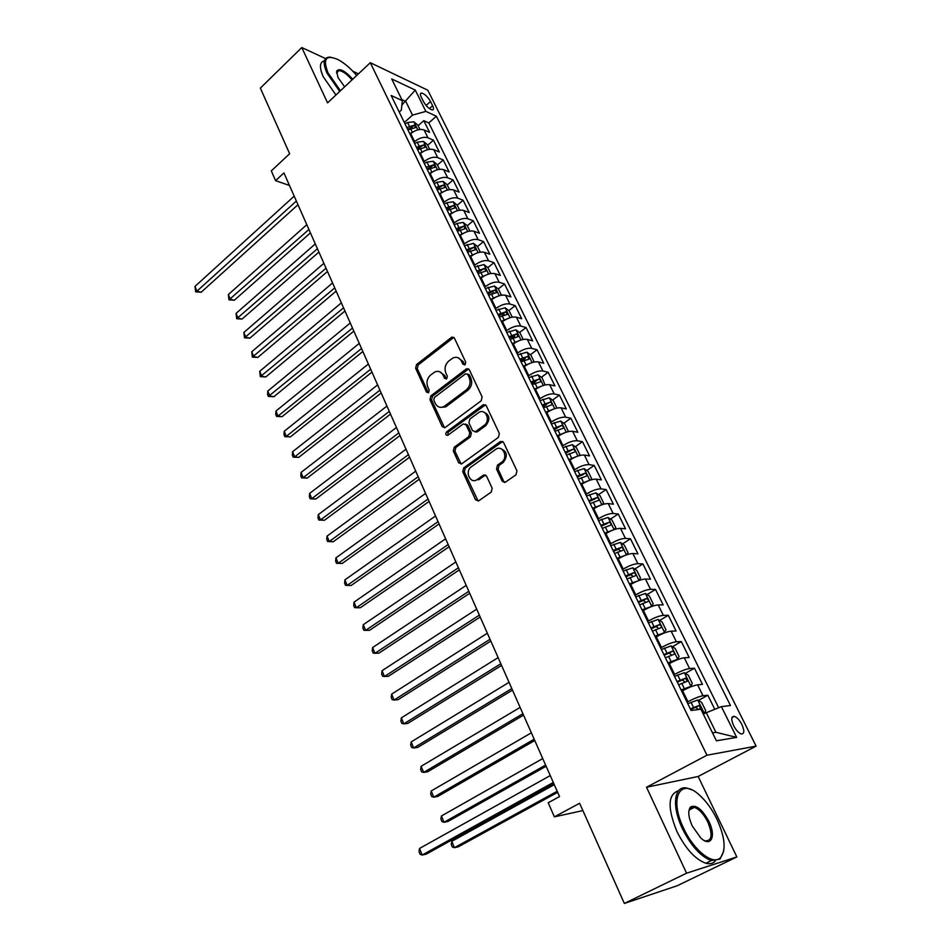 <?xml version="1.0" encoding="UTF-8"?>
<svg xmlns="http://www.w3.org/2000/svg" width="951" height="951" viewBox="0 0 951 951"><rect width="100%" height="100%" fill="white"/><g stroke="black" fill="none" stroke-linecap="round" stroke-linejoin="round"><path stroke-width="1.43" d="M465.075 364.792L465.717 362.129L454.388 338.092L451.868 337.07L416.538 364.578L415.646 368.287L426.5 392.121L428.568 392.668L429.198 390.053L427.784 386.95C426.155 382.302 427.118 378.308 430.66 374.991L434.869 371.948C438.423 370.557 441.169 371.639 443.118 375.193L444.557 378.308L446.673 378.843L447.303 376.204L445.864 373.089C444.2 368.417 445.175 364.388 448.777 361.023L453.116 357.897C456.694 356.518 459.476 357.588 461.449 361.13L462.923 364.257L465.075 364.792M741.875 724.507C739.509 720.05 737.001 717.339 734.374 716.353C731.176 716.234 730.939 719.372 733.673 725.756C736.05 730.225 738.547 732.948 741.174 733.946C744.407 734.053 744.645 730.903 741.875 724.507M502.199 481.218L505.409 482.181L516.024 474.775L516.964 470.888L503.566 442.453L500.464 441.49L463.672 467.904L462.745 471.708L475.571 499.857L478.698 500.832L491.227 492.083L492.154 488.255L486.543 476.094L483.417 475.131L477.129 479.577C470.281 484.641 464.361 471.375 471.375 466.775L495.804 449.3C502.77 444.307 508.726 457.609 501.569 462.269L497.48 465.17L496.529 469.033L502.199 481.218L504.743 482.502M485.628 475.036L483.417 475.131L484.986 475.357L478.829 479.72L477.224 479.518M325.551 58.57L301.788 47.55L260.348 88.11L289.651 153.753L271.297 170.871L275.588 180.654L283.933 172.927L559.533 796.569L548.204 802.763L554.385 816.85L582.892 810.597M686.574 873.184L736.859 856.934L698.153 776.48L646.525 787.25L686.574 873.184L624.343 903.45L579.611 803.262L554.385 816.85M646.525 787.25L706.962 755.213L370.296 62.707L427.807 90.226L756.104 746.143L706.962 755.213M301.788 47.55L327.572 102.874L370.296 62.707M481.194 400.787L482.121 396.947L469.295 369.725L466.596 368.715L430.827 395.913L429.935 399.646L442.215 426.63L444.997 427.629L481.194 400.787M486.246 405.697L499.358 433.525L498.407 437.389L461.687 463.838L458.715 462.852L453.318 451.012L454.245 447.22L468.831 436.568L469.758 432.753L466.133 424.931L463.268 423.932L447.826 435.296C445.65 435.332 445.211 434.215 446.483 431.968L483.108 404.864L486.246 405.697M736.859 856.934L677.136 885.773L624.343 903.45M358.468 73.833L352.857 71.23M714.783 709.303L707.817 695.229L698.438 700.423M687.086 702.207L687.953 701.719C694.147 698.426 699.151 696.441 702.991 695.752L697.606 684.827L702.456 684.363L694.456 668.196L685.338 673.379M673.772 674.901L674.628 674.414C680.738 671.085 685.73 669.135 689.582 668.565L684.28 657.795L689.166 657.498L681.296 641.556L672.428 646.728M660.648 648L661.492 647.5C667.543 644.148 672.5 642.234 676.375 641.759L671.144 631.155L676.078 631.012L668.315 615.309L659.685 620.456M647.714 621.478L648.546 620.979C654.526 617.603 659.459 615.725 663.358 615.356L658.199 604.907L663.18 604.919L655.524 589.442L647.12 594.565M634.971 595.362L635.791 594.851C641.699 591.439 646.609 589.608 650.532 589.335L645.444 579.028L650.46 579.195L642.924 563.931L634.721 569.055M622.406 569.601L623.226 569.09C629.063 565.667 633.948 563.86 637.883 563.681L632.879 553.53L637.931 553.839L630.489 538.789L622.501 543.889M610.019 544.222L610.827 543.699C616.605 540.251 621.467 538.48 625.425 538.397L620.48 528.376L625.568 528.827L618.245 514.004L610.435 519.091M597.822 519.187L598.619 518.675C604.325 515.192 609.163 513.457 613.133 513.469L608.26 503.59L613.383 504.185L606.156 489.563L598.536 494.627M585.78 494.52L586.565 493.997C592.223 490.49 597.038 488.79 601.02 488.885L596.218 479.149L601.365 479.875L594.244 465.455L586.791 470.507M573.917 470.186L574.689 469.663C580.276 466.145 585.067 464.468 589.061 464.647L584.33 455.053L589.525 455.898L582.487 441.68L575.212 446.72M562.207 446.197L562.98 445.662C568.508 442.12 573.275 440.491 577.281 440.753L572.621 431.279L577.828 432.265L570.897 418.226L563.777 423.266M554.29 429.959L556.252 428.568M550.677 422.541L551.425 421.994C556.894 418.44 561.637 416.835 565.667 417.18L561.066 407.836L566.309 408.942L559.461 395.105L552.495 400.121M543.045 406.909L546.338 404.544M539.288 399.194L540.037 398.659C545.446 395.081 550.165 393.5 554.207 393.928L549.666 384.715L554.932 385.94L548.18 372.281L541.357 377.285M531.954 384.18L535.948 381.244M528.055 376.18L528.804 375.633C534.153 372.043 538.848 370.486 542.902 370.985L538.421 361.903L543.71 363.234L537.053 349.766L530.373 354.759M521.017 361.737L525.321 358.527M516.987 353.463L517.713 352.916C523.014 349.302 527.686 347.793 531.74 348.363L527.33 339.4L532.643 340.85L526.069 327.56L519.519 332.529M511.151 338.889L514.681 336.214M506.051 331.067L506.776 330.508C512.018 326.882 516.666 325.397 520.744 326.038L516.381 317.194L521.719 318.751L515.24 305.64L508.821 310.597M501.973 315.887L504.113 314.234M495.269 308.956L495.982 308.397C501.177 304.76 505.801 303.298 509.879 304.011L505.575 295.274L510.949 296.95L504.541 284.004L498.241 288.961M492.582 293.407L493.64 292.575M484.63 287.143L485.343 286.584C490.466 282.923 495.079 281.484 499.168 282.269L494.924 273.662L500.309 275.433L493.997 262.654L487.815 267.6M474.133 265.614L474.834 265.044C479.91 261.382 484.499 259.968 488.588 260.824L484.404 252.312L489.813 254.19L483.572 241.578L477.509 246.511L473.479 243.361L464.445 245.762M463.767 244.359L464.457 243.801C469.485 240.116 474.05 238.737 478.151 239.652L474.014 231.259L479.447 233.233L473.289 220.775L467.298 225.732M453.532 223.39L454.221 222.819C459.202 219.134 463.743 217.767 467.856 218.742L463.767 210.468L469.212 212.537L463.137 200.245L457.205 205.226M443.439 202.694L444.117 202.123C449.038 198.414 453.568 197.083 457.681 198.117L453.651 189.938L459.119 192.102L453.116 179.965L447.243 184.969M433.466 182.259L434.143 181.677C439.017 177.968 443.523 176.66 447.648 177.754L443.665 169.682L449.145 171.929L443.225 159.946L437.412 164.975M423.623 162.074L424.289 161.504C429.127 157.771 433.608 156.487 437.733 157.64L433.799 149.676L439.303 152.017L433.454 140.177L427.95 137.788C423.813 136.575 419.355 137.836 414.565 141.58L413.911 142.163M427.712 145.23L433.454 140.177M697.606 684.827C693.755 685.469 688.762 687.442 682.604 690.747L681.736 691.234M684.28 657.795C680.417 658.33 675.436 660.267 669.349 663.596L668.494 664.095M671.144 631.155C667.257 631.583 662.312 633.485 656.297 636.849L655.453 637.348M658.199 604.907C654.3 605.24 649.378 607.095 643.423 610.483L642.591 610.982M645.444 579.028C641.521 579.266 636.623 581.085 630.739 584.496L629.919 585.008M632.879 553.53C628.932 553.66 624.058 555.455 618.245 558.891L617.437 559.402M620.48 528.376C616.521 528.423 611.671 530.183 605.918 533.642L605.121 534.165M608.26 503.59C604.289 503.555 599.463 505.278 593.781 508.761L592.984 509.284M596.218 479.149C592.223 479.019 587.421 480.707 581.798 484.214L581.013 484.748M584.33 455.053C580.336 454.84 575.545 456.492 569.994 460.022L569.209 460.557M572.621 431.279C568.603 430.981 563.848 432.61 558.344 436.152L557.571 436.699M561.066 407.836C557.036 407.468 552.293 409.061 546.861 412.627L546.1 413.162M549.666 384.715C545.624 384.263 540.905 385.821 535.52 389.411L534.783 389.958M538.421 361.903C534.367 361.368 529.671 362.913 524.346 366.504L523.609 367.062M527.33 339.4C523.264 338.794 518.592 340.303 513.326 343.917L512.589 344.464M516.381 317.194C512.304 316.517 507.668 318.003 502.449 321.628L501.724 322.187M505.575 295.274C501.498 294.537 496.874 295.987 491.715 299.636L491.001 300.195M494.924 273.662C490.835 272.842 486.234 274.268 481.123 277.93L480.41 278.5M484.404 252.312C480.303 251.444 475.726 252.835 470.662 256.508L469.96 257.079M474.014 231.259C469.913 230.32 465.36 231.687 460.343 235.373L459.654 235.943M463.767 210.468C459.654 209.458 455.125 210.813 450.168 214.51L449.478 215.081M453.651 189.938C449.538 188.88 445.02 190.2 440.111 193.909L439.433 194.491M443.665 169.682C439.54 168.553 435.047 169.86 430.185 173.581L429.519 174.152M433.799 149.676C429.674 148.499 425.204 149.771 420.39 153.503L419.724 154.086M421.245 97.168L423.361 101.412C426.179 106.227 429.163 109.068 432.301 109.936C433.775 109.829 433.894 108.426 432.634 105.739L430.53 101.519C427.7 96.717 424.717 93.887 421.566 93.02C420.116 93.127 420.009 94.506 421.245 97.168M712.489 732.829L715.913 732.282L706.284 712.703L721.393 706.652L730.475 705.511L436.378 116.212L425.87 111.398L412.52 115.119L404.318 122.489M721.393 706.652L736.656 737.394L716.4 740.805L700.911 709.232L691.115 710.468L391.158 95.504L402.344 100.628L391.693 78.933L415.29 90.095L425.87 111.398M718.659 707.746L428.818 122.917L423.801 120.658L429.579 132.344L424.063 129.918C419.926 128.682 415.48 129.942 410.713 133.675L410.059 134.257M437.733 157.64L443.225 159.946M447.648 177.754L453.116 179.965M457.681 198.117L463.137 200.245M467.856 218.742L473.289 220.775M478.151 239.652L483.572 241.578M488.588 260.824L493.997 262.654M499.168 282.269L504.541 284.004M509.879 304.011L515.24 305.64M520.744 326.038L526.069 327.56M531.74 348.363L537.053 349.766M542.902 370.985L548.18 372.281M554.207 393.928L559.461 395.105M565.667 417.18L570.897 418.226M577.281 440.753L582.487 441.68M589.061 464.647L594.244 465.455M601.02 488.885L606.156 489.563M613.133 513.469L618.245 514.004M625.425 538.397L630.489 538.789M637.883 563.681L642.924 563.931M650.532 589.335L655.524 589.442M663.358 615.356L668.315 615.309M676.375 641.759L681.296 641.556M689.582 668.565L694.456 668.196M702.991 695.752L707.817 695.229M706.284 712.703L703.229 713.963M412.52 115.119L405.815 101.472L401.869 99.665M401.869 105.05L415.29 90.095M399.218 112.028L401.346 110.102L402.344 100.628M698.153 776.48L756.104 746.143M275.588 180.654L289.461 185.457M418.119 125.722L423.801 120.658M428.818 122.917L436.378 116.212M736.656 737.394L715.913 732.282M464.754 364.982L463.066 361.511L457.942 357.671M439.564 371.686L444.747 375.538L446.399 379.009M453.853 337.367L418.178 364.946L417.287 368.655L428.366 392.811M468.677 368.917L432.467 396.222L431.564 399.967L444.569 427.819M467.678 374.373L465.526 373.826L434.417 397.459L433.775 400.086L435.285 403.39C437.341 407.123 440.23 408.193 443.939 406.588L466.275 389.886C469.96 386.51 470.947 382.457 469.235 377.69L467.678 374.373L469.283 374.73L467.44 374.005M440.741 407.361L445.567 406.897L446.506 406.291L444.878 405.982M469.283 374.73L470.84 378.046C472.552 382.801 471.565 386.855 467.892 390.219L446.506 406.291M465.384 424.003L467.737 425.204L471.363 433.026L470.436 436.83L455.862 447.469L454.947 451.25L461.176 464.088M485.521 404.793L448.111 432.23L447.778 435.32M484.166 425.37C490.966 420.817 485.735 408.05 478.9 412.425L469.865 419.046L468.938 422.862L472.576 430.696L475.512 431.671L484.166 425.37L485.759 425.644C490.573 419.248 489.789 414.684 483.417 411.961M474.965 431.909L477.117 431.944L475.69 431.564M485.759 425.644L477.283 431.837M500.535 448.587C507.216 451.297 508.096 455.933 503.162 462.495L499.061 465.396L498.122 469.259L503.78 481.42M477.129 479.577L478.829 479.72M502.722 441.454L465.289 468.118L464.361 471.91L478.139 501.118M419.95 129.455L417.798 125.056L413.792 121.764L407.622 122.548L404.983 123.844M412.472 132.32L409.762 133.651M306.804 224.698L228.359 294.548L230.285 299.244L234.326 300.219L310.43 232.876M407.943 129.918L415.742 127.505L414.244 125.163L406.79 127.565M407.61 129.241L411.652 127.482L414.244 125.163M234.326 300.219L228.977 299.862L308.92 229.476M228.977 299.862L228.359 294.548M296.355 201.053L196.916 291.208L194.991 286.406L294.192 196.144M297.984 204.715L201.184 292.23L196.916 291.208L195.656 291.85L194.991 286.406M201.184 292.23L195.656 291.85M356.708 75.474C350.479 68.234 344.226 62.921 337.95 59.544C325.884 54.421 322.579 58.879 328.024 72.894L340.458 90.761M339.733 91.439L327.025 73.168C322.686 63.218 323.364 57.88 329.034 57.131L331.091 57.262M344.642 86.826L337.926 77.376L336.725 70.968C339.59 67.89 344.928 70.636 352.738 79.218M335.941 95.005L323.257 76.758C319.179 67.462 319.56 62.136 324.41 60.793M352.036 79.872C346.984 74 342.586 70.909 338.829 70.588L336.559 73.072M716.995 819.298C712.061 809.23 706.213 801.158 699.449 795.084C680.203 776.967 668.815 797.996 683.614 828.238C693.612 850.182 712.81 865.493 720.287 857.909C726.291 850.527 725.197 837.665 716.995 819.298M723.723 851.157L720.026 859.11L711.372 860.56C700.816 856.696 691.175 846.081 682.438 828.725C671.085 805.295 674.366 784.23 687.692 788.32L691.413 789.734M708.911 821.462C716.388 836.25 711.015 847.828 700.756 837.962L692.221 825.932C688.251 816.802 687.716 810.478 690.628 806.935C696.108 804.427 702.195 809.277 708.911 821.462M704.132 840.458L705.321 840.886C712.037 840.934 712.858 834.609 707.77 821.937C703.692 813.949 699.211 809.087 694.337 807.375L690.378 808.136L688.833 811.203M715.283 861.024C712.988 863.567 709.85 864.304 705.844 863.258C695.276 859.419 685.635 848.839 676.934 831.507C667.34 807.827 667.864 794.24 678.527 790.757M689.82 807.946L691.448 808.849M429.686 149.248L427.427 144.671L423.421 141.39L417.227 142.21L414.577 143.518M422.363 152.005L419.415 153.456M315.292 243.884L236.074 313.402L238.012 318.157L242.053 319.072L318.906 252.063M417.572 149.676L425.394 147.227L423.908 144.861L416.419 147.286M417.216 148.938L423.908 144.861M242.053 319.072L236.68 318.728L317.42 248.722M236.68 318.728L236.074 313.402M439.54 169.302L437.198 164.523L433.18 161.266L426.975 162.134L424.301 163.453M432.396 171.953L429.198 173.51M323.875 263.308L243.86 332.481L245.822 337.284L249.875 338.152L327.477 271.475M427.332 169.682L435.178 167.186L433.68 164.796L426.155 167.269M426.94 168.874L431.041 167.091L433.68 164.796M249.875 338.152L244.466 337.819L326.038 268.194M244.466 337.819L243.86 332.481M449.538 189.606L447.077 184.625L443.059 181.391L436.83 182.307L434.143 183.626M442.572 192.15L439.112 193.814M332.553 282.958L251.753 351.775L253.739 356.637L257.78 357.445L336.167 291.113M437.222 189.938L445.08 187.418L443.594 184.993L436.022 187.49M436.794 189.071L443.594 184.993M257.78 357.445L252.348 357.124L334.752 287.915M252.348 357.124L251.753 351.775M459.642 210.183L457.098 204.988L453.068 201.778L446.827 202.741L444.105 204.073M452.878 212.62L449.145 214.391M341.35 302.858L259.73 371.294L261.739 376.216L265.781 376.965L344.951 311.001M447.232 210.468L455.101 207.9L453.627 205.452L446.019 207.984M446.768 209.529L453.627 205.452M265.781 376.965L260.324 376.655L343.561 307.862M260.324 376.655L259.73 371.294M469.889 231.022L467.238 225.613L463.208 222.439L456.944 223.449L454.209 224.781M463.327 233.352L459.309 235.23M350.253 322.995L267.802 391.051L269.834 396.02L273.876 396.71L353.843 331.126M457.372 231.248L465.265 228.656L463.791 226.172L456.147 228.739M456.884 230.249L463.791 226.172M273.876 396.71L268.396 396.424L352.488 328.071M268.396 396.424L267.576 394.439L267.802 391.051M473.919 254.357L469.604 256.342M480.279 252.134L477.509 246.511M359.264 343.382L275.968 411.034L278.025 416.074L282.055 416.693L362.842 351.501M467.642 252.312L475.559 249.685L474.085 247.165L466.406 249.768M467.119 251.242L474.085 247.165M282.055 416.693L276.551 416.419L278.025 416.074L361.523 348.518M276.551 416.419L275.731 414.41L275.968 411.034M490.799 273.531L487.911 267.671L483.893 264.544L474.811 267.005M484.665 275.647L480.041 277.74M368.382 364.019L284.23 431.255L286.31 436.354L290.34 436.913L371.96 372.126M478.056 273.65L485.985 270.987L484.523 268.432L476.796 271.083M477.497 272.521L484.523 268.432M290.34 436.913L284.813 436.652L286.31 436.354L370.676 369.214M284.813 436.652L283.98 434.619L284.23 431.255M501.45 295.202L498.467 289.128L494.425 286.025L485.307 288.545M495.554 297.211L490.621 299.422M377.618 384.917L292.587 451.725L294.691 456.872L298.721 457.372L381.185 393.001M488.6 295.274L496.553 292.563L495.091 289.984L487.328 292.67M488.006 294.061L495.091 289.984M298.721 457.372L293.17 457.134L294.691 456.872L379.936 390.172M293.17 457.134L292.326 455.065L292.587 451.725M512.256 317.17L509.142 310.858L505.112 307.779L495.958 310.359M506.598 319.072L501.332 321.379M386.962 406.065L301.051 472.433L303.179 477.652L307.209 478.08L390.528 414.137M499.287 317.182L507.252 314.436L505.801 311.809L497.991 314.543M498.657 315.898L505.801 311.809M307.209 478.08L301.633 477.854L303.179 477.652L389.316 411.403M301.633 477.854L300.778 475.773L301.051 472.433M523.193 339.436L519.971 332.874L515.941 329.831L506.74 332.481M517.808 341.231L512.185 343.644M396.436 427.498L309.622 493.391L311.773 498.669L315.803 499.037L399.991 435.546M510.116 339.388L518.105 336.606L516.655 333.944L508.809 336.713M509.451 338.033L516.655 333.944M315.803 499.037L310.192 498.823L311.773 498.669L398.814 432.895M310.192 498.823L309.325 496.719L309.622 493.391M534.177 362.022L530.943 355.187L526.913 352.179L517.677 354.889M529.172 363.698L523.193 366.206M406.018 449.193L318.288 514.61L320.475 519.959L324.493 520.245L409.572 457.229M521.089 361.891L529.089 359.074L527.662 356.363L519.769 359.181M520.387 360.453L527.662 356.363M324.493 520.245L318.858 520.054L320.475 519.959L408.431 454.661M318.858 520.054L317.979 517.915L318.288 514.61M545.089 384.965L542.07 377.809L538.028 374.837L528.756 377.606M540.691 386.463L534.355 389.078M415.73 471.161L327.061 536.091L329.272 541.499L333.29 541.725L419.272 479.185M532.215 384.703L540.239 381.838C541.143 380.887 540.655 379.972 538.813 379.104L530.872 381.957M531.478 383.194L538.813 379.104M333.29 541.725L327.62 541.547L329.272 541.499L418.178 476.701M327.62 541.547L326.74 539.383L327.061 536.091M556.18 408.229L556.751 407.67L553.339 400.74L549.298 397.791L539.99 400.633M552.376 409.536L545.66 412.259M425.561 493.414L335.953 557.833L338.187 563.301L342.194 563.456L429.103 501.415M543.496 407.836L551.532 404.924C552.46 403.949 551.984 403.022 550.106 402.142L542.141 405.043M542.712 406.232L550.106 402.142M342.194 563.456L336.499 563.289L338.187 563.301L428.045 499.025M336.499 563.289L335.608 561.102L335.953 557.833M567.462 431.825L568.222 431.005L564.763 423.98L560.733 421.067L551.366 423.968M564.24 432.943L557.12 435.76M435.522 515.965L344.94 579.837L347.21 585.388L351.204 585.459L439.053 523.942M554.932 431.279L562.98 428.33C563.943 427.332 563.467 426.393 561.565 425.501L553.553 428.449M554.112 429.59L561.565 425.501M344.94 579.837L344.583 583.106L345.486 585.317L347.21 585.388L438.042 521.647M578.909 455.743L579.86 454.673L576.354 447.541L572.312 444.664L562.921 447.636M576.258 456.67L568.746 459.595M445.615 538.801L354.045 602.126L356.34 607.737L360.334 607.737L449.134 546.754M566.523 455.042L574.594 452.046C575.581 451.036 575.105 450.085 573.191 449.193L565.132 452.177M565.667 453.27L573.191 449.193M354.045 602.126L353.677 605.371L354.592 607.618L356.34 607.737L448.159 544.554M590.559 479.993L591.653 478.662L588.098 471.423L584.057 468.593L574.618 471.637M588.455 480.742L580.538 483.762M455.85 561.934L363.27 624.688L365.6 630.382L369.582 630.299L459.345 569.863M578.279 479.149L586.398 476.106C587.373 475.072 586.91 474.109 584.984 473.206L576.865 476.237M577.376 477.283L584.972 473.206L581.893 475.298M363.27 624.688L362.878 627.922L363.805 630.192L365.6 630.382L458.418 567.771M602.387 504.589L603.612 502.984L600.01 495.649L595.968 492.856L586.494 495.97M600.818 505.147L592.485 508.274M466.204 585.376L372.614 647.548L374.967 653.301L378.938 653.147L469.699 593.281M590.202 503.59L598.357 500.499C599.332 499.453 598.868 498.467 596.966 497.551L588.764 500.63M589.251 501.629L596.966 497.551M372.614 647.548L372.198 650.757L373.137 653.052L374.967 653.301L468.819 591.296M614.417 529.529L615.749 527.65L612.087 520.209L608.046 517.463L598.524 520.649M613.359 529.909L604.61 533.119M605.894 533.666L605.062 534.058M476.701 609.139L382.064 670.681L384.454 676.518L388.424 676.268L480.184 617.009M602.292 528.376L610.494 525.237C611.457 524.179 610.994 523.181 609.104 522.242L600.83 525.38M601.294 526.331L609.104 522.242M382.064 670.681L381.636 673.879L382.587 676.209L384.454 676.518L479.352 615.119M626.626 554.825L628.052 552.674L624.343 545.125L620.302 542.415L610.744 545.684M626.067 555.027L616.914 558.332M618.946 558.451L617.342 559.212M487.34 633.211L391.646 694.123L394.059 700.031L398.017 699.698L490.811 641.057M614.56 553.518L622.798 550.332C623.761 549.25 623.297 548.24 621.419 547.289L613.074 550.474M613.514 551.378L618.245 549.309L620.278 550.653M391.646 694.123L391.206 697.297L392.157 699.663L394.059 700.031L490.027 639.274M639.024 580.49L640.522 578.053L636.766 570.398L632.831 567.795L623.119 571.075M638.929 580.526L629.384 583.902M632.641 583.403L629.788 584.734M498.122 657.605L401.346 717.862L403.795 723.854L407.741 723.438L501.581 665.415M626.994 579.016L635.292 575.783C636.243 574.677 635.779 573.655 633.913 572.692L625.496 575.937M625.901 576.781L630.703 574.689L632.736 576.092M401.346 717.862L400.882 721.024L401.857 723.414L403.795 723.854L500.844 663.75M651.245 606.667L653.182 603.79L649.367 596.027L645.432 593.472L635.684 596.836M646.656 608.711L642.412 610.613M651.708 606.381L642.044 609.853M509.047 682.331L411.177 741.911L413.649 747.973L417.596 747.474L512.494 690.117M639.619 604.895L647.952 601.603C648.891 600.485 648.439 599.439 646.585 598.476L638.097 601.769M638.478 602.554L643.351 600.438L645.372 601.9M411.177 741.911L410.689 745.049L411.676 747.474L413.649 747.973L511.804 688.572M663.358 633.354L666.021 629.907L662.158 622.037L658.128 619.458L648.439 622.964M660.47 634.638L655.227 636.885M664.583 632.629L654.882 636.171M520.126 707.401L421.127 766.28L423.635 772.414L427.57 771.82L523.549 715.14M652.422 631.143L660.802 627.803C661.741 626.661 661.278 625.603 659.447 624.617L650.876 627.981M651.233 628.694L656.178 626.566L658.187 628.088M421.127 766.28L420.627 769.395L421.626 771.843L423.635 772.414L522.919 713.714M675.341 660.588L677.659 659.257L679.062 656.416L675.127 648.427L671.097 645.895L661.373 649.485M674.271 661.076L668.22 663.536M677.659 659.257L667.911 662.895M531.359 732.805L431.219 790.959L433.763 797.188L437.674 796.486L534.771 740.52M665.415 657.783L673.843 654.395C674.77 653.23 674.318 652.148 672.488 651.162L663.846 654.561M664.178 655.227L669.183 653.075L671.204 654.657M431.219 790.959L430.696 794.049L431.706 796.534L433.763 797.188L534.189 739.212M681.415 690.581L690.925 686.277L692.28 683.305L688.286 675.198L684.268 672.714L674.497 676.399M690.925 686.277L681.13 689.998M542.736 758.565L441.43 815.97L444.01 822.27L447.921 821.486L546.136 766.244M678.61 684.815L687.086 681.368L685.73 678.087L677.017 681.546M677.302 682.152L682.39 679.977L684.399 681.629M441.43 815.97L440.884 819.037L441.918 821.557L444.01 822.27L545.612 765.068M704.394 713.702L705.701 710.599L701.648 702.373L697.737 699.995L687.823 703.704M554.278 784.682L451.796 841.314L454.4 847.698L458.299 846.818L557.655 792.326M697.986 709.601L700.518 708.745L699.163 705.404L690.367 708.935M690.628 709.482L695.799 707.271L697.796 708.982M451.796 841.314L451.226 844.357L452.26 846.913L454.4 847.698L557.191 791.28M553.292 782.447L422.161 855.056L419.522 848.458L550.26 775.576M553.803 783.588L426.298 854.105L422.161 855.056L420.045 854.212L418.999 851.585L419.522 848.458M687.953 701.719L682.604 690.747M674.628 674.414L669.349 663.596M661.492 647.5L656.297 636.849M648.546 620.979L643.423 610.483M635.791 594.851L630.739 584.496M623.226 569.09L618.245 558.891M610.827 543.699L605.918 533.642M598.619 518.675L593.781 508.761M586.565 493.997L581.798 484.214M574.689 469.663L569.994 460.022M562.98 445.662L558.344 436.152M551.425 421.994L546.861 412.627M540.037 398.659L535.52 389.411M528.804 375.633L524.346 366.504M517.713 352.916L513.326 343.917M506.776 330.508L502.449 321.628M495.982 308.397L491.715 299.636M485.343 286.584L481.123 277.93M474.834 265.044L470.662 256.508M464.457 243.801L460.343 235.373M454.221 222.819L450.168 214.51M444.117 202.123L440.111 193.909M434.143 181.677L430.185 173.581M424.289 161.504L420.39 153.503M414.565 141.58L410.713 133.675M427.95 137.788L424.063 129.918M426.107 105.478L430.53 101.519M429.412 108.604L432.634 105.739M463.066 361.511L461.449 361.13M446.185 378.653L444.557 378.308M444.747 375.538L443.118 375.193M428.14 392.442L426.5 392.121M417.287 368.655L415.646 368.287M418.178 364.946L416.538 364.578M452.973 337.795L451.356 337.379M464.528 364.637L462.923 364.257M443.844 426.904L442.215 426.63M431.564 399.967L429.935 399.646M432.467 396.222L430.827 395.913M467.821 369.321L466.216 368.952M467.892 390.219L466.275 389.886M470.84 378.046L469.235 377.69M460.332 463.078L458.715 462.852M454.947 451.25L453.318 451.012M455.862 447.469L454.245 447.22M470.436 436.83L468.831 436.568M471.363 433.026L469.758 432.753M467.737 425.204L466.133 424.931M448.111 432.23L446.483 431.968M484.701 405.185L483.108 404.864M498.122 469.259L496.529 469.033M499.061 465.396L497.48 465.17M503.162 462.495L501.569 462.269M477.176 500.024L475.571 499.857M464.361 471.91L462.745 471.708M465.289 468.118L463.672 467.904M501.95 441.823L500.369 441.561M417.822 129.859L413.887 121.847M409.429 126.257L407.622 122.548M412.413 132.344L410.582 128.611M427.546 149.664L423.528 141.473M419.07 145.978L417.227 142.21M422.089 152.148L420.235 148.356M437.401 169.73L433.287 161.349M428.83 165.95L426.975 162.134M431.885 172.19L430.018 168.363M447.374 190.057L443.166 181.475M438.72 186.17L436.83 182.307M441.811 192.494L439.921 188.619M457.49 210.646L453.175 201.862M448.729 206.664L446.827 202.741M451.868 213.06L449.942 209.137M467.726 231.497L463.315 222.51M458.881 227.408L456.944 223.449M462.055 233.898L460.106 229.916M478.103 252.633L473.586 243.432M469.152 248.437L467.191 244.419M472.374 255.011L470.4 250.981M488.612 274.031L483.988 264.628M479.566 269.739L477.58 265.662M482.823 276.396L480.826 272.307M499.263 295.725L494.532 286.096M490.122 291.315L488.101 287.19M493.414 298.067L491.394 293.93M510.045 317.717L505.219 307.862M500.808 313.188L498.764 309.004M504.149 320.023L502.104 315.827M520.993 339.994L516.036 329.914M511.638 335.346L509.57 331.114M515.026 342.277L512.946 338.033M532.073 362.569L527.009 352.262M522.622 357.814L520.53 353.522M526.058 364.839L523.953 360.524M543.306 385.464L538.135 374.908M533.749 380.578L531.621 376.227M537.232 387.699L535.092 383.336M554.706 408.668L549.405 397.863M545.03 403.664L542.878 399.254M548.561 410.88L546.397 406.446M566.249 432.194L560.828 421.138M556.466 427.058L554.29 422.589M560.044 434.381L557.857 429.888M577.97 456.04L572.419 444.735M568.068 450.786L565.857 446.245M571.694 458.204L569.471 453.651M589.834 480.231L584.164 468.665M579.825 474.834L577.578 470.234M583.51 482.359L581.251 477.747M601.888 504.767L596.075 492.927M591.748 499.227L589.477 494.568M595.481 506.859L593.198 502.176M593.769 499.644L596.919 497.551M614.096 529.636L608.153 517.534M603.837 523.965L601.531 519.246M607.63 531.704L605.312 526.961M605.846 524.322L609.032 522.254M626.483 554.873L620.397 542.486M616.105 549.06L613.764 544.269M619.945 556.917L617.591 552.103M618.102 549.357L621.312 547.3M639.048 580.455L632.831 567.795M628.552 574.511L626.174 569.649M632.451 582.476L630.061 577.59M630.525 574.749L633.782 572.716M651.744 606.322L645.432 593.472M641.176 600.343L638.763 595.409M645.123 608.414L642.698 603.457M643.126 600.497L646.43 598.488M664.63 632.558L658.223 619.529M653.979 626.543L651.53 621.526M657.985 634.733L655.536 629.705M655.917 626.626L659.257 624.641M677.694 659.186L671.204 645.955M666.972 653.123L664.487 648.047M671.049 661.444L668.553 656.345M668.886 653.147L672.274 651.185M690.961 686.206L684.375 672.773M680.167 680.108L677.647 674.948M684.292 688.548L681.76 683.365M682.057 680.048L685.481 678.111M704.418 713.619L697.737 699.995M693.552 707.485L690.997 702.254M695.419 707.366L698.89 705.44M731.925 717.672L734.374 716.353M420.401 94.09L421.566 93.02M453.472 337.486L451.868 337.07M468.201 369.083L466.596 368.715M445.567 406.897L443.939 406.588M477.117 431.944L475.512 431.671M484.951 405.031L483.358 404.71M502.057 441.751L500.464 441.49M338.829 70.588L336.583 72.728M336.761 71.991L336.725 70.968M705.844 863.258L711.372 860.56M694.337 807.375L689.166 810.014M690.378 808.136L690.628 806.935M720.287 857.909L720.026 859.11M618.245 549.309L621.419 547.289M630.703 574.689L633.913 572.692M643.351 600.438L646.585 598.476M656.178 626.566L659.447 624.617M669.183 653.075L672.488 651.162M682.39 679.965L685.73 678.087M695.787 707.271L699.163 705.404"/></g></svg>
